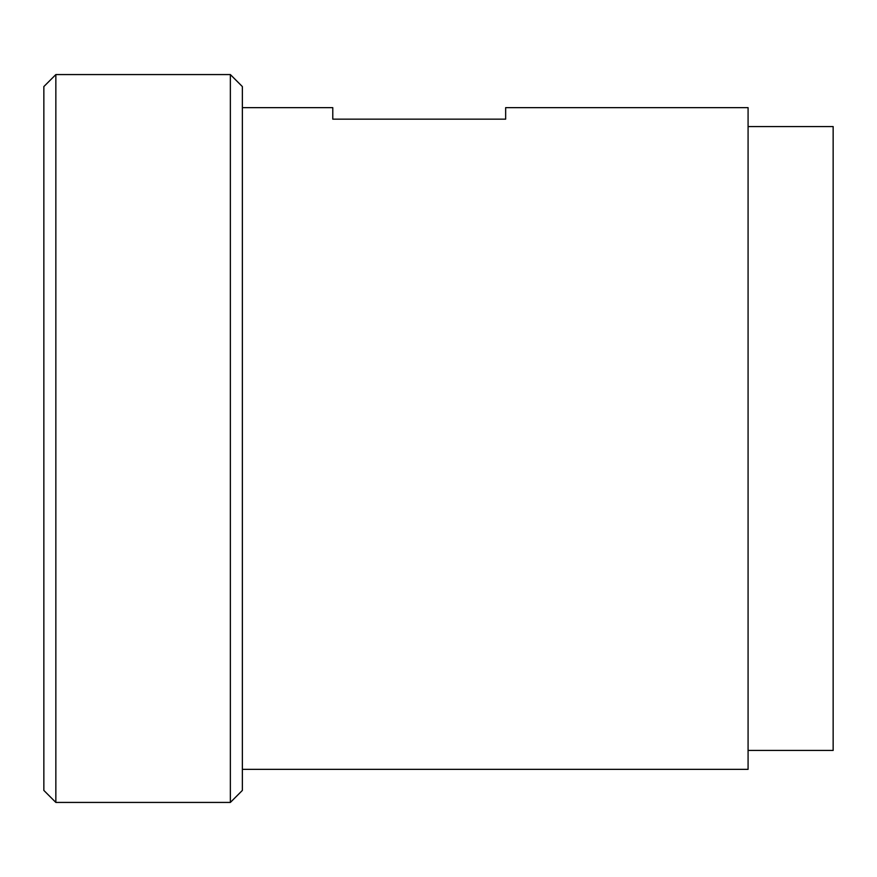 <?xml version="1.0" encoding="UTF-8"?>
<svg xmlns="http://www.w3.org/2000/svg" width="877" height="877" viewBox="0 0 877 877"><rect width="100%" height="100%" fill="white"/><g stroke="black" fill="none" stroke-linecap="round" stroke-linejoin="round"><path stroke-width="1.32" d="M748.081 750.438L833.15 750.438L833.15 126.562L748.081 126.562M242.359 769.348L748.081 769.348L748.081 107.652L505.656 107.652L505.656 119.151L332.778 119.151L332.778 107.652L242.359 107.652M230.355 802.433L242.359 790.429L242.359 86.571L230.355 74.567L55.854 74.567L55.854 802.433L230.355 802.433L230.355 74.567M55.854 74.567L43.85 86.571L43.85 790.429L55.854 802.433"/></g></svg>
